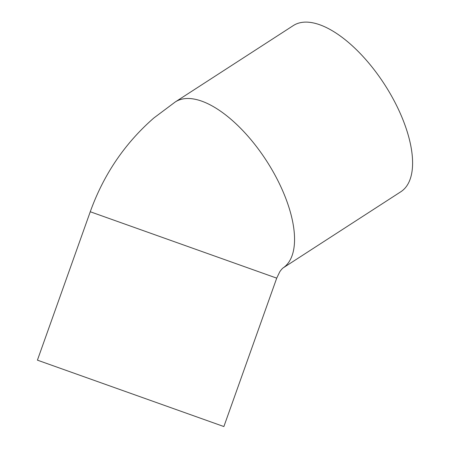 <?xml version="1.0" encoding="UTF-8"?>
<svg xmlns="http://www.w3.org/2000/svg" width="449" height="449" viewBox="0 0 449 449"><rect width="100%" height="100%" fill="white"/><g stroke="black" fill="none" stroke-linecap="round" stroke-linejoin="round"><path stroke-width="0.67" d="M293.309 25.582A98.965 44.636 57.1 0 1 384.546 84.423A98.965 44.636 57.1 0 1 400.828 191.757L282.898 268.064A98.965 44.636 57.1 0 0 266.42 160.675A98.965 44.636 57.1 0 0 175.262 101.962L293.309 25.582M90.26 211.748L37.419 360.154L223.877 426.55L276.719 278.144L90.26 211.748C103.601 174.616 124.794 143.366 153.844 117.997L175.262 101.962M282.786 268.137L282.932 268.042C282.696 268.092 280.17 270.927 279.604 272.122L276.719 278.144"/></g></svg>
